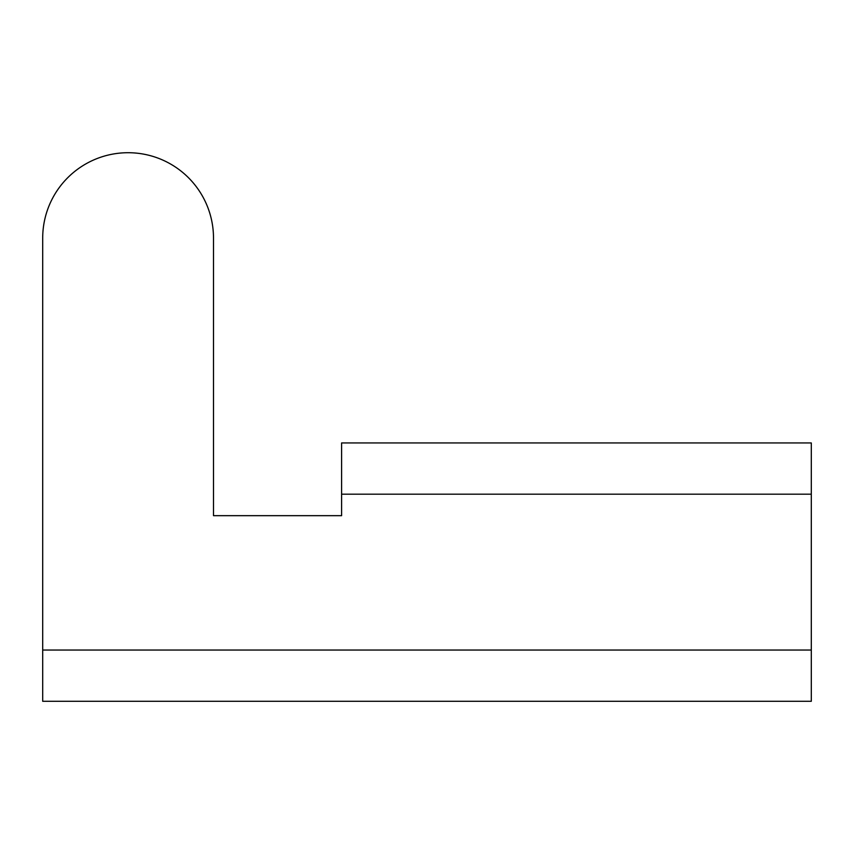 <?xml version="1.0" encoding="UTF-8"?>
<svg xmlns="http://www.w3.org/2000/svg" width="854" height="854" viewBox="0 0 854 854"><rect width="100%" height="100%" fill="white"/><g stroke="black" fill="none" stroke-linecap="round" stroke-linejoin="round"><path stroke-width="1.28" d="M213.5 238.117L213.5 515.667L213.5 238.117A85.4 85.4 0 0 0 128.1 152.717A85.4 85.4 0 0 0 42.7 238.117L42.7 650.043L42.7 238.117M811.3 650.043L42.7 650.043L42.7 701.283L811.3 701.283L811.3 442.948L341.6 442.948L341.6 515.667L213.5 515.667L341.6 515.667M811.3 494.188L341.6 494.188"/></g></svg>
